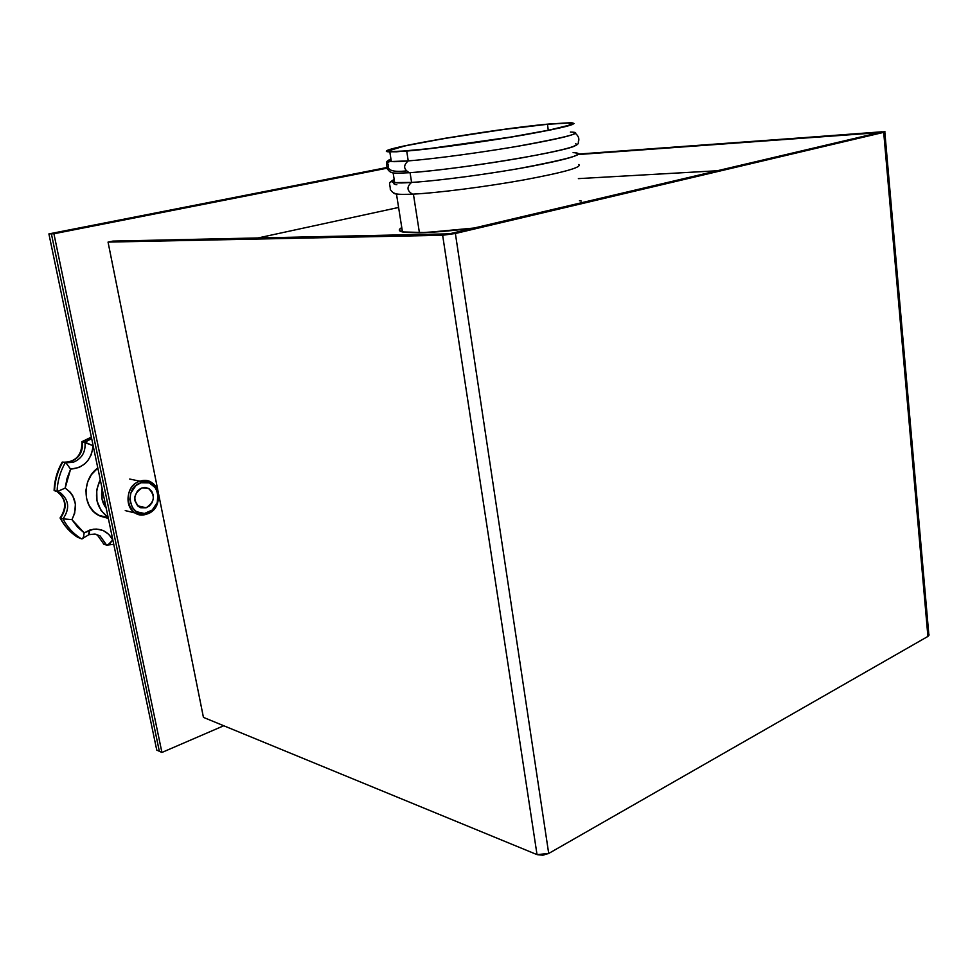 <?xml version="1.0" encoding="UTF-8"?>
<svg xmlns="http://www.w3.org/2000/svg" width="978" height="978" viewBox="0 0 978 978"><rect width="100%" height="100%" fill="white"/><g stroke="black" fill="none" stroke-linecap="round" stroke-linejoin="round"><path stroke-width="1.47" d="M156.749 750.089L48.9 233.913L386.603 167.568L48.9 233.913L386.713 167.898L51.394 233.84L159.328 751.275L51.394 233.84L48.9 233.913L156.749 750.089L159.328 751.275L156.749 750.089M146.125 507.778L137.58 505.785L134.94 500.785L134.854 496.751L137.336 491.188L140.343 488.658L142.091 487.912L148.436 488.389C155.588 495.418 154.817 501.885 146.125 507.778L140.71 507.753L137.617 505.822L146.125 507.778L139.475 507.203C132.568 500.064 133.448 493.633 142.091 487.912L145.759 487.57L149.145 488.792L151.773 491.384L153.228 494.954L153.302 498.963L151.981 502.802L149.463 505.907L146.125 507.778M146.749 514.098L147.165 512.9C129.499 519.514 122.91 487.631 141.052 482.753L140.074 481.225C120.27 486.543 127.47 521.323 146.749 514.098L135.575 513.083C123.448 507.13 126.614 484.66 140.074 481.225L129.695 479.049L140.074 481.225L150.404 481.971C163.057 487.411 160.441 510.345 146.749 514.098C166.15 508.621 159.341 474.477 140.074 481.225L141.052 482.753L135.942 485.565L130.795 493.132L129.817 499.269L132.409 507.765L136.443 511.69L144.414 513.499L152.213 510.051L157.275 502.533L157.91 493.462L155.71 488.046L149.279 482.887L141.052 482.753C158.729 476.543 164.976 507.888 147.165 512.9L146.749 514.098M102.177 488.866C100.685 496.225 102.03 502.68 106.223 508.23L102.054 499.232L102.177 488.866M107.152 518.071L100.049 516.078L93.888 511.861L89.23 505.773L86.492 498.328L85.93 490.198L87.604 482.081L91.357 474.721L97.812 467.997C81.932 478.951 82.25 506.824 98.277 515.161L108.289 518.157M108.13 517.411C95.991 507.863 93.362 495.259 100.245 479.611L96.724 489.831L96.969 500.834L101.076 510.577L108.13 517.411M81.969 441.97L82.372 441.701C83.264 451.555 79.304 458.266 70.453 461.824L73.02 462.349L63.778 462.227L70.453 461.824C79.304 458.266 83.264 451.555 82.372 441.701L91.394 437.276L82.372 441.701L93.154 445.687L92.886 448.046L91.235 454.733L87.812 460.662L84.683 463.939L79.059 467.472L70.599 469.134L67.042 478.389L65.171 488.095L70.171 492.13L72.702 495.675L75.404 504.122L74.683 513.242L71.932 519.636L77.433 526.959L84.181 532.863L89.842 530.039L88.961 534.673L94.78 534.037L100.086 535.895L95.123 534.074L100.086 535.895L106.565 545.052L103.974 544.33L97.494 535.186L95.282 534.098L97.494 535.186L103.974 544.33L97.494 535.186L100.086 535.895L106.565 545.052L109.732 543.744L112.715 540.015C107.714 530.822 100.086 527.497 89.842 530.039L88.387 534.648M91.357 437.129L81.944 441.665L84.964 442.166C85.856 452.056 81.871 458.78 73.02 462.349L65.404 462.57M112.861 539.99L108.802 534.367L103.265 530.577L96.7 529.074L93.265 529.245L84.181 532.863L71.932 519.636L63.02 518.866C69.951 508.804 69.096 500.125 60.465 492.839L57.079 491.311C57.482 481.066 60.233 471.482 65.33 462.557L62.788 462.032C57.69 470.931 54.951 480.491 54.548 490.711L57.079 491.311C57.482 481.066 60.233 471.482 65.33 462.557L62.788 462.032C57.69 470.931 54.951 480.491 54.548 490.711L60.086 492.606C69.059 499.819 70.037 508.572 63.02 518.866L60.489 518.193C64.646 526.237 70.33 532.582 77.568 537.24L80.123 537.961C72.885 533.291 67.189 526.922 63.02 518.866L60.489 518.193C67.494 507.924 66.504 499.196 57.543 492.007L57.922 492.227C66.553 499.501 67.396 508.157 60.489 518.193L60.489 518.193C64.634 526.225 70.33 532.57 77.555 537.228L81.639 538.878M60.196 518.108C64.426 526.176 70.208 532.545 77.568 537.24L80.123 537.961C72.873 533.279 67.176 526.922 63.02 518.866L71.932 519.636C78.228 506.518 75.978 496.005 65.171 488.095L57.751 491.347L65.171 488.095L70.599 469.134L65.942 462.814L70.599 469.134C84.01 467.839 91.492 460.051 93.02 445.76L84.964 442.166L91.688 438.67L84.964 442.166C85.856 452.056 81.871 458.78 73.02 462.349L66.186 462.728M112.715 540.015L108.008 544.844L103.509 544.037M84.181 532.863L83.436 537.203L82.176 538.878L83.436 537.203L84.181 532.863M64.695 462.362C76.382 461.445 82.128 454.538 81.944 441.665L81.834 441.763M61.712 463.67L61.748 462.936M579.453 200.734L581.335 201.065M399.525 230.661L405.54 232.422L419.428 232.764L413.413 194.133L419.428 232.764L402.471 231.945L425.662 232.556L474.562 227.984L448.401 230.906L419.428 232.764C433.657 232.409 452.032 230.82 474.562 227.984C452.032 230.82 433.657 232.409 419.428 232.764L402.63 231.982L399.525 230.661L400.014 228.803L401.567 227.715M161.92 752.461L53.912 233.766L386.836 168.24L53.912 233.766L161.92 752.461L223.766 725.749L161.92 752.461L159.328 751.275L51.394 233.84L386.713 167.898L51.394 233.84L53.912 233.766L51.394 233.84L159.328 751.275L161.92 752.461M398.596 207.458L257.85 237.996L398.596 207.458M929.1 634.991L927.902 636.421L883.696 132.36L884.809 131.737L578.145 154.084L884.98 131.773L455.381 233.497L442.643 235.258L455.381 233.497L548.707 853.464L542.766 855.237L537.032 854.625L548.707 853.464L455.381 233.497L442.643 235.258L448.242 233.938L112.959 241.089L108.045 242.092L158.094 491.457L108.045 242.092L112.959 241.089L449.44 233.828L878.892 132.702L883.696 132.36L455.381 233.497L450.748 233.595L879.136 132.641L578.78 154.5L882.009 131.785L878.892 132.702L883.696 132.36L927.902 636.421L548.707 853.464L927.902 636.421L928.807 634.27L884.833 132.018M158.68 494.416L203.436 717.387L537.032 854.625L203.436 717.387L158.68 494.416M578.377 178.632L717.51 170.734L578.377 178.632M927.975 633.658L928.978 634.514M442.643 235.258L537.032 854.625L442.643 235.258L108.045 242.092L442.643 235.258M402.471 231.945C398.498 231.028 398.266 229.573 401.775 227.593C398.266 229.573 398.498 231.028 402.471 231.945L396.481 194.06L393.376 192.776C393.731 193.693 395.992 194.219 400.161 194.341L396.481 194.06M570.382 132.067C585.859 132.274 567.582 137.14 515.54 146.651C463.584 155.331 422.655 159.866 408.242 160.893L406.714 151.077L389.819 151.896C363.657 151.15 489.905 129.34 548.792 124.023L571.005 122.715C580.174 123.583 564.392 127.678 523.67 134.988C484.721 141.773 433.071 148.852 406.714 151.077L408.242 160.893C392.044 162.36 386.286 161.749 390.943 159.059C387.3 160.429 387.422 161.248 391.334 161.517L408.242 160.893C403.107 165.38 403.474 169.316 409.354 172.727C403.474 169.316 403.107 165.38 408.242 160.893C434.599 158.888 486.176 151.883 525.064 145.001C565.7 137.556 581.433 133.265 572.252 132.128M573.096 152.617C588.609 153.412 570.443 158.742 518.621 168.619C466.861 177.483 426.005 181.651 411.591 182.421L410.075 172.678L411.591 182.421C395.418 183.668 389.611 182.715 394.183 179.573C390.577 181.126 390.735 182.14 394.672 182.605L411.591 182.421C406.506 186.81 406.836 190.734 412.557 194.182C406.836 190.734 406.506 186.81 411.591 182.421C437.936 180.844 489.379 174.047 528.096 166.932C568.573 159.194 584.196 154.463 574.966 152.764M397.496 173.192L393.156 173.033L390.112 171.859M547.472 124.279L569.184 122.996C578.157 123.851 562.692 127.861 522.802 135.025C484.66 141.663 434.098 148.595 408.242 150.783L391.628 151.59C365.943 150.881 489.758 129.475 547.472 124.279L548.279 130.282L547.472 124.279L568.817 122.983L572.191 123.79L570.027 125.001L549.233 130.086L510.443 137.116L428.706 148.693L398.327 151.48L391.811 151.602L388.706 150.734L405.332 145.82L445.173 138.35L503.707 129.475L547.472 124.279M394.599 182.605L394.66 182.556C393.046 183.619 393.779 184.341 396.848 184.72M401.836 228.559L402.325 231.016M578.817 164.524C582.179 167.287 563.878 172.409 523.902 179.903C485.944 186.761 438.413 192.837 413.413 194.109M575.59 143.668C580.504 145.673 562.815 150.367 522.521 157.727C484.183 164.5 435.454 170.942 410.075 172.654M548.792 124.023L504.159 129.328L444.501 138.375L403.853 146.003L386.836 151.015L388.021 151.749L396.603 151.786L427.606 148.937L511.091 137.116L550.7 129.94L571.885 124.756L574.074 123.521L570.602 122.702L548.792 124.023M144.353 487.509L148.436 488.389M125.245 510.589L135.575 513.083M98.277 515.161L108.191 517.655M60.037 518.022C66.907 507.668 66.076 498.988 57.543 492.007L60.086 492.606L57.237 491.347M113.766 544.33L107.054 545.101M88.925 534.673L82.898 538.279M62.176 462.129C57.176 470.907 54.487 480.345 54.096 490.43M391.334 161.517L389.819 151.896M390.931 158.962C384.268 162.556 387.288 161.48 386.885 168.375C391.261 173.864 390.955 173.436 409.391 172.727C453.364 169.915 554.66 153.68 573.438 146.59C580.749 143.387 577.375 142.825 578.695 140.905C579.294 138.191 578.145 135.649 575.235 133.265M394.672 182.605L393.156 173.033M394.171 179.439C387.166 183.717 390.198 182.531 390.308 189.573C394.012 194.316 394.843 194.72 412.594 194.182M569.184 122.996L569.477 125.196M405.98 170.954C394.22 172.14 388.278 170.673 388.193 166.553C389.317 163.497 384.794 163.534 391.224 160.857M392.569 182.214L394.464 181.333"/></g></svg>
